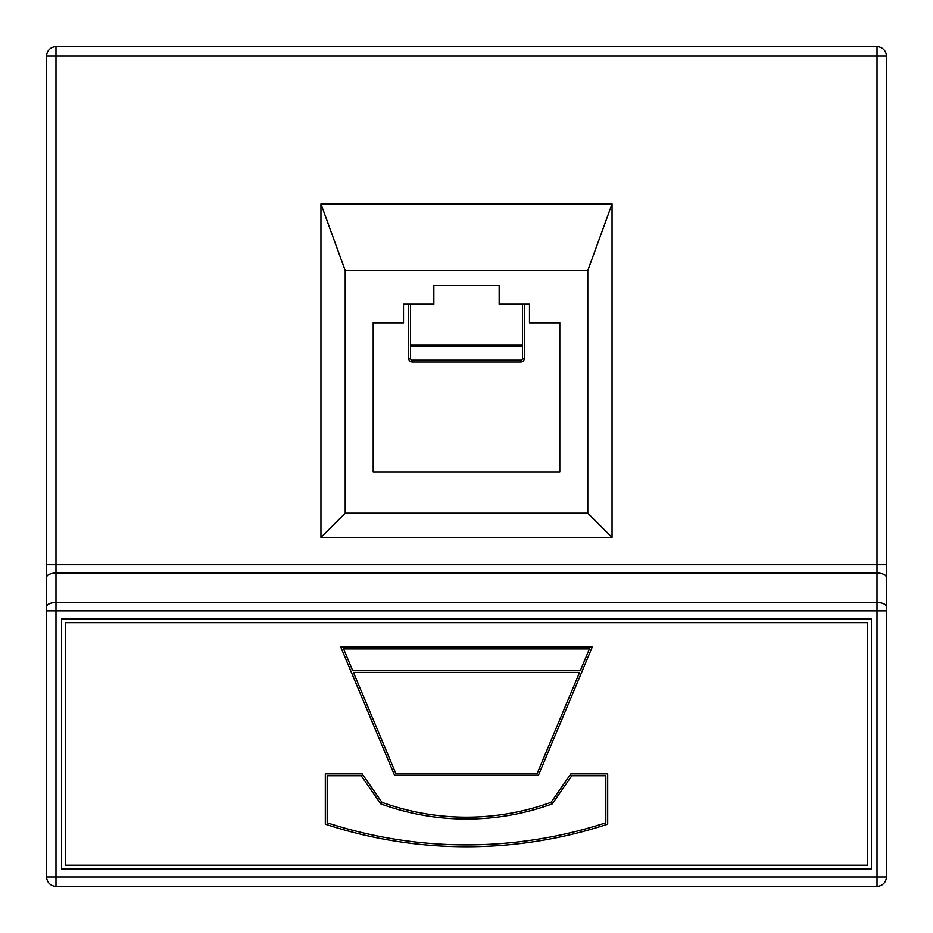 <?xml version="1.0" encoding="UTF-8"?>
<svg xmlns="http://www.w3.org/2000/svg" width="933" height="933" viewBox="0 0 933 933"><rect width="100%" height="100%" fill="white"/><g stroke="black" fill="none" stroke-linecap="round" stroke-linejoin="round"><path stroke-width="1.4" d="M552.219 803.896A250.032 250.032 0 0 1 380.781 803.896L361.164 775.731L327.18 775.731L327.18 822.824A450.849 450.849 0 0 0 605.82 822.824L605.82 775.731L571.836 775.731L552.219 803.896M466.5 817.18A248.166 248.166 0 0 1 381.97 802.345L362.132 773.865L325.314 773.865L325.314 824.177A452.715 452.715 0 0 0 607.686 824.177L607.686 773.865L570.868 773.865L551.03 802.345A248.166 248.166 0 0 1 466.5 817.18M55.98 46.65L877.02 46.65L877.02 55.98L55.98 55.98L55.98 564.722L877.02 564.722L877.02 55.98L886.35 55.98L886.35 877.02A9.33 9.33 0 0 1 877.02 886.35L55.98 886.35A9.33 9.33 0 0 1 46.65 877.02L46.65 55.98L55.98 55.98L55.98 46.65A9.33 9.33 0 0 0 46.65 55.98M433.845 304.158L433.845 285.498L499.155 285.498L499.155 304.158L529.477 304.158L529.477 322.818L559.8 322.818L559.8 472.098L373.2 472.098L373.2 322.818L403.522 322.818L403.522 304.158L433.845 304.158M410.52 345.21L522.48 345.21M433.845 285.498L499.155 285.498M612.048 203.919L320.952 203.919L320.952 537.408L612.048 537.408L612.048 203.919L587.79 270.57L587.79 513.15L612.048 537.408M61.578 868.961L871.422 868.961L871.422 618.917L61.578 618.917L61.578 868.961M46.65 577.247A9.33 4.175 0 0 1 55.98 573.072L55.98 564.722L46.65 564.722L46.65 610.858L55.98 610.858L55.98 877.02L877.02 877.02L877.02 610.858L55.98 610.858L55.98 602.508L877.02 602.508L877.02 573.072L55.98 573.072L55.98 602.508A9.33 4.175 0 0 0 46.65 606.683M886.35 55.98A9.33 9.33 0 0 0 877.02 46.65M867.69 865.229L867.69 622.649L65.31 622.649L65.31 865.229L867.69 865.229M592.245 647.047L340.755 647.047L394.531 775.183L538.469 775.183L592.245 647.047M353.42 672.401L395.767 773.317L537.233 773.317L579.58 672.401L353.42 672.401M580.361 670.535L589.434 648.913L343.566 648.913L352.639 670.535L580.361 670.535M587.79 513.15L345.21 513.15L320.952 537.408M345.21 513.15L345.21 270.57L320.952 203.919M345.21 270.57L587.79 270.57M410.52 304.158L410.52 358.272L408.654 358.272A3.732 3.732 0 0 0 412.386 362.004L520.614 362.004A3.732 3.732 0 0 0 524.346 358.272L524.346 304.158M410.52 358.272A1.866 1.866 0 0 0 412.386 360.138A1.866 1.866 0 0 1 410.52 358.272A1.866 1.866 0 0 0 412.386 360.138L520.614 360.138L520.614 362.004M524.346 358.272L522.48 358.272A1.866 1.866 0 0 1 520.614 360.138A1.866 1.866 0 0 0 522.48 358.272L522.48 304.158M46.65 877.02A9.33 9.33 0 0 0 55.98 886.35A9.33 9.33 0 0 1 46.65 877.02A9.33 9.33 0 0 0 55.98 886.35L55.98 877.02L46.65 877.02M877.02 886.35A9.33 9.33 0 0 0 886.35 877.02A9.33 9.33 0 0 1 877.02 886.35A9.33 9.33 0 0 0 886.35 877.02L877.02 877.02L877.02 886.35M522.48 346.341L410.52 346.341M408.654 358.272L408.654 304.158M886.35 577.247A9.33 4.175 -0 0 0 877.02 573.072L877.02 564.722L886.35 564.722M886.35 610.858L877.02 610.858L877.02 602.508A9.33 4.175 -0 0 1 886.35 606.683M412.386 360.138L412.386 362.004"/></g></svg>
